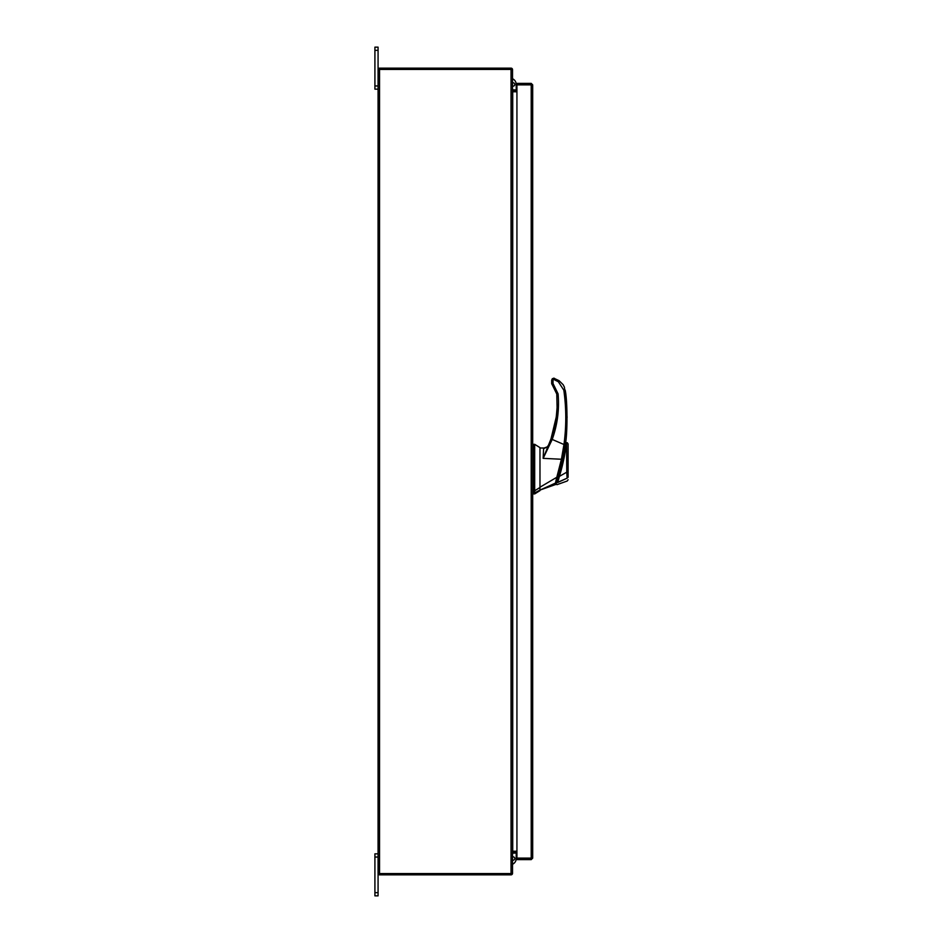 <?xml version="1.0" encoding="UTF-8"?>
<svg xmlns="http://www.w3.org/2000/svg" width="943" height="943" viewBox="0 0 943 943"><rect width="100%" height="100%" fill="white"/><g stroke="black" fill="none" stroke-linecap="round" stroke-linejoin="round"><path stroke-width="1.41" d="M378.072 857.034L374.913 857.034L374.913 853.839L378.072 853.839M378.072 895.85L374.913 895.85L374.913 892.656L378.072 892.656L378.072 895.85M374.913 857.034L374.913 892.656M511.259 874.821A1.473 1.473 0 0 0 512.497 873.583L378.072 873.583L378.072 892.656M378.072 50.344L374.913 50.344L374.913 47.15L378.072 47.15L378.072 69.417L512.52 69.417A1.473 1.473 0 0 0 511.259 68.179M378.072 89.161L374.913 89.161L374.913 85.966L378.072 85.966M374.913 50.344L374.913 85.966M539.974 490.631L534.681 493.932L534.681 492.918L539.974 490.077L555.557 484.537M533.349 444.318L534.681 444.318L539.974 447.619L539.974 487.484L534.681 490.773L534.681 444.318L534.681 492.918L533.349 492.918L533.349 493.932L534.681 493.932M534.681 490.773L533.349 490.773L533.349 444.318L533.349 492.918M539.974 487.484L539.974 490.077L539.974 487.225L556.806 477.276L561.427 459.253L543.156 458.357L543.581 448.75L547.246 446.876L544.111 448.031L539.974 448.008L544.111 448.031M564.704 446.369L557.938 476.38L558.598 476.38C562.311 463.779 564.716 452.64 565.835 442.962L565.8 443.234M565.8 443.245L565.706 443.941M562.099 463.567L561.25 466.997M558.598 476.38L556.7 482.227C555.651 485.232 555.651 485.232 556.7 482.215L556.04 482.215M558.562 476.521L558.15 477.853M558.209 477.653L556.912 481.614C555.91 484.525 555.91 484.525 556.912 481.614L557.16 480.883M561.215 467.139L561.792 464.793M562.193 463.131L562.417 462.188M562.877 460.101L563.23 458.475M564.774 450.235L564.916 449.351M565.435 445.933L563.242 458.392M563.16 458.805L562.771 460.573M558.515 479.645L559.364 476.392L566.778 472.184L566.519 442.632L566.778 472.184L568.087 472.16L568.087 477.288C568.087 480.576 568.087 480.576 568.087 477.288L567.108 478.172C567.238 481.885 567.238 481.885 567.108 478.172L557.737 482.333C556.759 485.409 556.759 485.409 557.737 482.333C556.759 485.409 556.759 485.409 557.737 482.333L559.364 476.392C563.136 463.803 565.458 452.557 566.33 442.668C565.894 450.035 562.806 465.712 559.364 476.392L558.68 476.132M564.963 449.08A198.49 198.49 0 0 0 565.305 446.805M566.33 442.668L568.087 443.929L567.262 442.703M566.307 443.104L566.26 443.752M565.812 447.666L565.635 448.998M565.505 449.835L565.328 450.931M564.645 454.903L562.323 465.689M561.78 467.834L561.58 468.588M566.778 472.184L567.108 478.172L557.678 482.533M557.737 482.333L556.252 481.614M566.826 472.761L567.002 475.826M568.087 472.16L568.087 443.941L568.087 472.16M533.349 485.728L533.349 490.584L532.689 490.584L532.689 492.588L533.349 492.588M533.349 462.388L533.349 456.424M547.246 447.595L548.59 445.061L547.246 446.876M556.276 482.486C555.333 485.197 555.333 485.197 556.276 482.486L555.451 483.087C554.531 486.069 554.531 486.069 555.451 483.087L539.974 490.077M555.439 483.087L556.759 477.288L557.82 477.476M549.58 442.668L547.883 446.652L543.581 448.75M567.097 417.395L564.433 387.231L563.136 384.673L559.058 380.666L553.671 378.143L551.679 380.135L552.409 378.591L551.679 383.447L553.011 383.412L553.011 380.1L551.679 380.135L551.679 383.447L552.315 384.897L553.211 383.895L558.091 393.879C559.411 409.498 557.454 424.68 552.209 439.438L550.96 439.025L556.299 416.841L557.089 407.447L556.299 416.841L550.96 439.025L543.156 458.357L552.209 439.438L563.961 444.518L561.427 459.253L562.37 459.571L565.27 444.731L563.961 444.518C566.425 426.401 566.378 408.284 563.831 390.178L563.867 390.414M556.806 412.103L555.887 419.765M551.891 436.303L549.84 442.019M548.791 444.577L550.358 440.664C554.39 429.961 556.629 418.881 557.089 407.447L556.771 394.033L557.431 393.997L556.806 394.48M553.671 378.143L553.011 380.1L553.918 379.487L558.35 381.75L563.831 390.178L565.14 390.025C567.545 400.256 567.58 434.676 565.27 444.731M565.234 444.966L565.517 442.833M550.971 440.923L550.358 440.664M551.714 383.813L552.315 384.897L552.763 384.426L552.315 384.897L556.771 394.033L557.089 407.447M512.52 860.146A1.709 1.709 0 0 0 514.772 858.531A1.709 1.709 0 0 0 512.52 856.916M516.21 852.991L516.21 858.531A6.306 6.306 0 0 1 512.52 864.26M531.439 858.142L532.689 858.142L531.215 859.615L531.215 858.118L516.929 858.118L516.929 84.882L532.689 84.858L532.689 858.142L531.215 858.118L531.215 84.882L532.689 84.858L531.215 83.385L531.215 84.634L516.929 84.634L516.929 83.385L531.215 83.385M531.215 859.615L516.929 859.615L516.929 858.366L531.215 858.366M516.929 851.211L512.733 851.211L512.733 91.789L516.929 91.789M512.52 873.583L512.52 69.417M378.072 873.583L378.072 69.417M516.929 90.009L512.52 89.797M516.929 91.271L512.733 91.271A1.473 1.473 0 0 1 512.52 91.247M511.259 69.417L511.259 68.155L379.322 68.155L379.322 69.417M512.52 851.753A1.473 1.473 0 0 1 512.733 851.729L516.929 851.729M512.52 853.203L516.929 852.991M511.259 873.583L511.259 874.845L379.322 874.845L379.322 873.583M512.52 82.854A1.709 1.709 0 0 1 514.772 84.469A1.709 1.709 0 0 1 512.52 86.084M516.21 84.469L516.21 90.009L516.21 84.469A6.306 6.306 0 0 0 512.52 78.74M553.671 379.44L554.413 378.296M558.091 393.879L556.771 394.033L552.315 384.897M559.058 380.666L558.35 381.75M511.047 873.583L511.047 69.417M379.546 873.583L379.546 69.417M565.187 442.833L565.835 442.833M555.899 484.502L555.238 484.502M568.087 479.775L567.214 481.013L556.995 484.667L556.146 483.83M533.349 444.648L532.689 444.648M533.349 493.602L532.689 493.602M563.902 452.204L564.609 449.186"/></g></svg>
